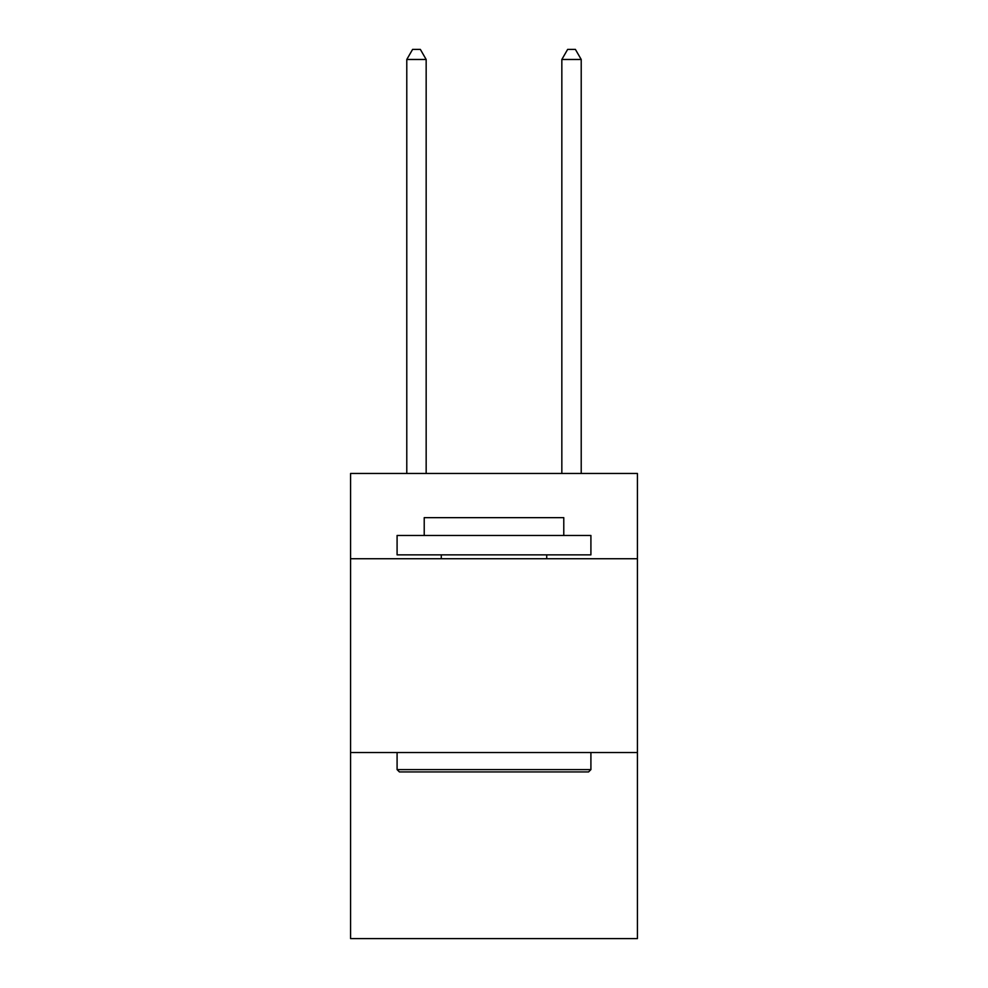 <?xml version="1.0" encoding="UTF-8"?>
<svg xmlns="http://www.w3.org/2000/svg" width="988" height="988" viewBox="0 0 988 988"><rect width="100%" height="100%" fill="white"/><g stroke="black" fill="none" stroke-linecap="round" stroke-linejoin="round"><path stroke-width="1.48" d="M637.421 558.726L637.421 473.462L350.579 473.462L350.579 558.726L637.421 558.726L637.421 938.6L350.579 938.6L350.579 558.726M637.421 752.547L350.579 752.547M399.424 771.924L397.09 769.603L590.91 769.603L588.576 771.924L399.424 771.924M590.91 535.471L590.91 554.861L397.09 554.861L397.09 535.471L590.91 535.471M424.223 535.471L424.223 517.65L563.778 517.65L563.778 535.471M590.91 752.547L590.91 769.603M397.09 752.547L397.09 769.603M546.722 554.861L546.722 558.726M441.278 554.861L441.278 558.726M426.161 473.462L426.161 59.478L406.784 59.478L406.784 473.462M406.784 59.478L412.601 49.4L420.357 49.4L426.161 59.478M581.216 473.462L581.216 59.478L561.839 59.478L561.839 473.462M561.839 59.478L567.643 49.4L575.399 49.4L581.216 59.478"/></g></svg>
